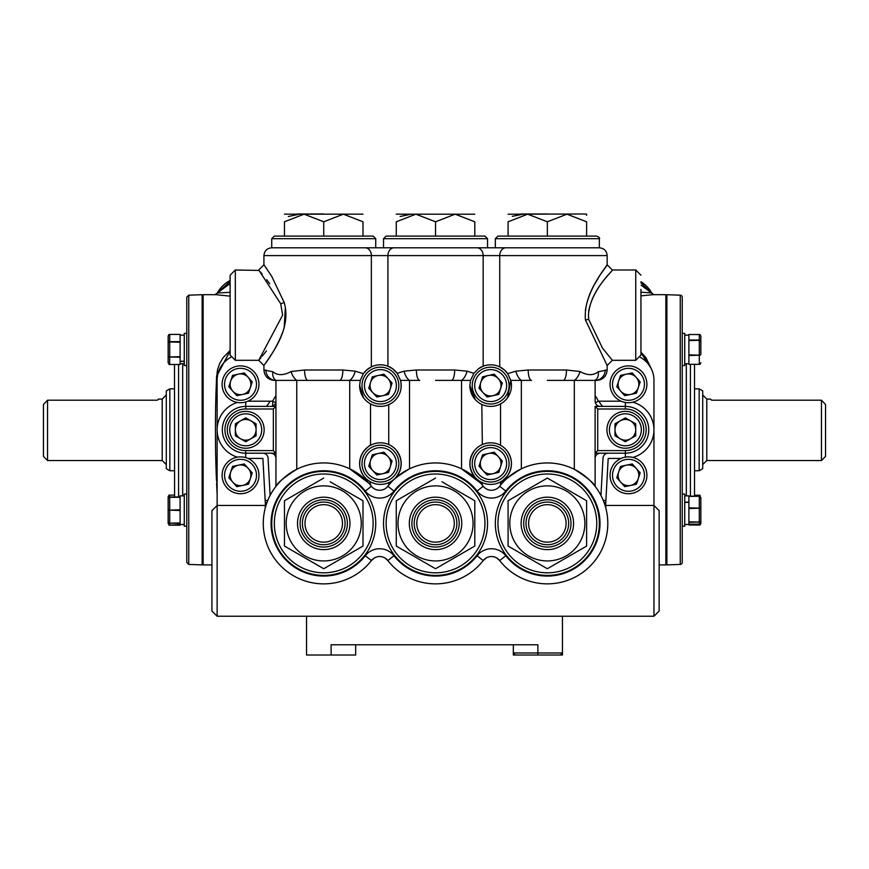 <?xml version="1.0" encoding="UTF-8"?>
<svg xmlns="http://www.w3.org/2000/svg" width="869" height="869" viewBox="0 0 869 869"><rect width="100%" height="100%" fill="white"/><g stroke="black" fill="none" stroke-linecap="round" stroke-linejoin="round"><path stroke-width="1.3" d="M217.131 494.32L216.598 483.327M216.794 487.596L216.837 488.628M640.953 295.851L652.967 294.678L665.85 294.678L665.85 564.926L659.158 564.926M654.238 294.743L651.522 292.983L640.953 292.125M648.665 290.181L640.953 282.827M651.044 368.239L640.953 352.651M267.815 500.435L265.186 500.435M217.131 384.717L215.99 392.734L216.598 376.288L230.122 350.978M230.122 350.457L223.083 357.659L219.792 363.242L217.543 369.651L216.555 377.287M230.122 283.663A34.803 34.771 -174.4 0 0 227.635 285.26M230.122 284.12A34.803 34.239 -116.6 0 0 227.874 285.141L217.478 292.983L230.122 292.332M230.122 296.144L216.033 294.678L203.15 294.678L203.15 564.926L211.927 564.926M220.335 290.181L230.122 281.491M216.12 388.791L215.99 392.734A1228.429 1228.429 0 0 0 216.424 479.308L217.131 483.957M515.371 655.009L513.329 652.967L513.329 644.776L513.329 652.967L562.46 652.967L562.46 655.009L513.329 655.009L513.329 652.967L513.329 655.009M306.54 616.23L306.54 655.009L355.671 655.009L355.671 644.776L355.671 655.009M537.889 655.009L537.889 644.776L331.111 644.776L331.111 655.009M562.46 616.23L562.46 652.967L560.418 655.009M603.271 500.435L605.899 500.435M270.107 401.196A34.803 34.803 0 0 1 266.414 406.399M598.893 401.196A34.803 34.803 0 0 0 602.586 406.399M250.826 477.146A10.895 10.895 0 0 0 250.88 475.267M239.898 464.969A10.895 10.895 0 0 0 239.247 464.991M236.346 465.599A10.895 10.895 0 0 0 231.806 468.673M229.134 476.788A10.895 10.895 0 0 0 229.394 478.384M236.303 486.119A10.895 10.895 0 0 0 237.585 486.499M246.459 484.641A10.895 10.895 0 0 0 249.468 481.274M245.503 374.333A10.895 10.895 0 0 0 242.896 373.225M233.142 375.256A10.895 10.895 0 0 0 232.371 375.951M229.242 385.478A10.895 10.895 0 0 0 229.992 388.041M234.597 393.201A10.895 10.895 0 0 0 239.898 394.635M619.032 480.285A10.895 10.895 0 0 1 618.12 475.267M629.102 464.969A10.895 10.895 0 0 1 634.403 466.403M639.008 471.563A10.895 10.895 0 0 1 639.758 474.126M636.629 483.653A10.895 10.895 0 0 1 635.858 484.337M626.104 486.379A10.895 10.895 0 0 1 623.497 485.271M618.12 384.337A10.895 10.895 0 0 1 618.174 382.458M619.532 378.33A10.895 10.895 0 0 1 622.541 374.963M631.415 373.105A10.895 10.895 0 0 1 632.697 373.485M639.606 381.219A10.895 10.895 0 0 1 639.866 382.816M637.194 390.92A10.895 10.895 0 0 1 632.654 394.005M169.835 388.856L166.294 390.898L166.294 468.706L169.835 470.748L169.835 388.856L174.484 388.856M157.343 400.207L158.44 399.088L157.343 400.207L47.545 400.207L47.545 460.516L162.199 460.516L162.199 399.088L166.294 394.993M47.545 460.516L43.45 456.421L43.45 404.476L47.545 400.207M699.165 388.856L702.706 390.898L702.706 468.706L699.165 470.748L699.165 388.856L694.516 388.856M821.455 400.207L825.55 404.476L825.55 456.421L821.455 460.516L821.455 400.207L711.657 400.207L710.56 399.088L706.801 399.088L706.801 460.516L702.706 464.611M710.82 399.371L711.657 400.207M680.253 564.426L680.253 295.178A2.042 2.042 0 0 1 682.23 297.22L682.23 562.384A2.042 2.042 0 0 1 680.253 564.426L666.881 564.893L665.85 563.253M680.253 295.178L666.881 294.71L666.881 564.893M665.85 296.351L666.881 294.71M694.516 364.393L694.516 496.134M700.849 499.816L700.849 523.453L699.99 525.05L688.889 524.995L699.99 525.05M694.516 495.211L699.99 495.254L700.849 498.969M688.889 524.995L688.889 522.269L699.99 522.063L688.889 521.856L688.889 508.517L699.99 508.169L688.889 507.833L688.889 502.369L684.729 502.369M684.729 502.152L688.889 502.152L688.889 495.851L684.729 495.851M684.729 526.223L682.23 526.223L684.729 526.223L684.729 494.081L682.23 494.081M688.889 496.395L699.99 496.264L700.849 497.741L700.849 522.551L699.295 524.17L688.889 524.17M700.849 508.387L699.99 508.169M700.849 522.551L700.849 521.335M699.99 522.063L700.849 520.792M688.889 508.517L688.889 507.833M699.99 496.264L688.889 496.134M700.849 353.726L700.849 338.269M688.889 364.307L699.99 364.35L688.889 364.307L688.889 355.508L699.99 355.193L688.889 354.878L688.889 334.511L699.99 334.554L700.849 336.151L700.849 341.278L699.295 340.029L688.889 340.029M682.23 365.523L684.729 365.523L684.729 333.381L682.23 333.381M688.889 355.508L688.889 354.878M688.889 340.561L699.99 340.29M699.99 364.35L700.849 362.753M699.99 355.193L700.849 354.574M174.593 497.307L174.484 364.48M188.747 564.426L186.77 562.384L186.77 297.22L188.747 295.178L188.747 564.426L202.119 564.893L202.119 294.71L188.747 295.178M169.01 364.48L169.705 364.48L168.151 362.873L168.151 336.031L169.01 334.424L180.111 334.424L180.111 341.647L169.705 341.647L168.151 342.744L168.151 337.835M168.151 523.572L168.151 521.335L169.01 525.18L169.705 525.18L169.705 523.334L169.01 523.16L180.111 523.334L180.111 524.452L184.271 524.452L169.01 525.18L180.111 525.18M184.271 526.223L186.77 526.223L184.271 526.223L184.271 494.081L186.77 494.081M184.271 495.851L180.111 495.851L180.111 509.81L169.01 510.146L180.111 510.494L180.111 522.986L169.01 523.16L168.151 521.769L168.151 496.731L169.01 495.124L174.484 495.124M180.111 497.307L169.705 497.307L169.01 497.133L169.705 497.307L169.705 495.124L169.01 495.124M180.111 509.81L180.111 510.494M169.01 510.146L168.151 510.146L168.151 498.969M169.705 496.97L180.111 496.97L169.705 496.97M169.01 497.133L168.151 498.524M184.271 335.152L180.111 335.152M169.01 341.941L180.111 342.234L180.111 356.67L169.01 356.963L180.111 357.257L180.111 361.222L184.271 361.222M184.271 363.753L180.111 363.753M186.77 333.381L184.271 333.381L184.271 365.523L186.77 365.523M184.271 361.374L180.111 361.374L180.111 364.48L169.705 364.48L169.705 357.257M169.705 341.647L169.705 334.424L180.111 334.424M168.151 356.16L169.01 356.963M180.111 341.647L180.111 342.234M180.111 356.67L180.111 357.257M230.122 280.535A30.708 30.708 0 0 0 217.087 293.374M640.953 281.708A30.708 30.708 0 0 1 651.913 293.374M632.849 402.195A28.601 28.601 0 0 1 653.955 429.797L653.955 505.465L659.158 510.668L659.158 611.037L653.955 616.23L653.955 505.465L605.899 505.465L605.758 507.833M230.654 357.376A26.005 26.005 0 0 0 217.131 380.198L217.131 616.23L653.955 616.23M217.131 616.23L211.927 611.037L211.927 510.668L217.131 505.465L265.175 505.465L265.317 507.833M625.354 457.148L625.354 450.598A20.802 20.802 0 0 0 646.156 429.797A20.802 20.802 0 0 0 625.354 408.995L597.731 408.995L595.124 406.399L625.354 406.399A23.398 23.398 0 0 1 648.752 429.797A23.398 23.398 0 0 1 625.354 453.205A23.398 23.398 0 0 0 648.752 429.797A23.398 23.398 0 0 0 625.354 406.399L625.354 402.456M262.883 453.205A5.203 5.203 0 0 1 268.076 458.115L270.118 495.471M605.052 505.4A5.203 5.203 0 0 0 605.899 505.465M272.692 406.029L272.692 401.196A62.405 62.405 0 0 1 275.951 395.601M275.712 402.76L272.692 401.196L247.871 401.196M595.363 402.76L598.393 401.196L621.129 401.196M600.957 495.471L602.999 458.115A5.203 5.203 0 0 1 608.191 453.205M632.849 457.409A28.601 28.601 0 0 0 653.955 429.797L653.955 380.198A26.005 26.005 0 0 0 640.431 357.376M265.306 502.608L266.968 502.608M604.107 502.608L605.78 502.608M621.129 458.408L608.191 458.408L605.617 505.454M256.083 426.918A10.754 10.754 0 0 0 253.4 422.28M238.052 422.28A10.754 10.754 0 0 0 235.369 426.918M243.048 440.214A10.754 10.754 0 0 0 248.404 440.214M617.674 422.28A10.754 10.754 0 0 0 615.002 426.918M622.671 440.214A10.754 10.754 0 0 0 628.037 440.214M633.023 437.324A10.754 10.754 0 0 0 635.706 432.686M391.159 385.912A10.754 10.754 0 0 0 389.975 380.687M386.064 376.451A10.754 10.754 0 0 0 380.937 374.865M375.31 376.136A10.754 10.754 0 0 0 371.378 379.775M369.673 385.282A10.754 10.754 0 0 0 370.857 390.518M385.521 395.058A10.754 10.754 0 0 0 389.453 391.419M479.916 385.282A10.754 10.754 0 0 0 481.1 390.518M485.021 394.743A10.754 10.754 0 0 0 490.138 396.329M495.764 395.058A10.754 10.754 0 0 0 499.697 391.419M501.413 463.916A10.754 10.754 0 0 0 500.218 458.691M496.308 454.454A10.754 10.754 0 0 0 491.191 452.868M485.565 454.139A10.754 10.754 0 0 0 481.632 457.778M479.916 463.296A10.754 10.754 0 0 0 481.1 468.521M495.764 473.062A10.754 10.754 0 0 0 499.697 469.423M391.159 463.916A10.754 10.754 0 0 0 389.975 458.691M386.064 454.454A10.754 10.754 0 0 0 380.937 452.868M375.31 454.139A10.754 10.754 0 0 0 371.378 457.778M369.673 463.296A10.754 10.754 0 0 0 370.857 468.521M374.778 472.747A10.754 10.754 0 0 0 379.894 474.344M277.993 483.881L275.951 486.368L275.951 453.205L245.731 453.205A23.398 23.398 0 0 1 222.323 429.797A23.398 23.398 0 0 1 245.731 406.399L245.731 401.978M273.355 408.995L245.731 408.995A20.802 20.802 0 0 0 224.93 429.797A20.802 20.802 0 0 0 245.731 450.598L273.355 450.598L273.355 408.995L275.951 406.399L275.951 401.196L275.951 406.399L245.731 406.399A23.398 23.398 0 0 0 222.323 429.797A23.398 23.398 0 0 0 245.731 453.205L245.731 457.626M265.458 505.454L262.883 458.408L247.871 458.408M266.023 505.4A5.203 5.203 0 0 1 265.175 505.465A5.203 5.203 0 0 0 266.023 505.4M547.351 380.394L563.166 380.394A10.395 3.335 -90 0 0 566.49 369.998L580.003 371.519C587.422 375.593 593.494 375.669 598.198 371.747L607.149 369.998L607.149 365.512L585.413 319.879C583.164 292.679 605.497 268.869 606.964 265.056C609.897 262.601 589.128 284.641 585.402 310.45M640.953 289.431L640.953 355.106L635.75 360.309L635.75 269.987L612.352 269.987L607.149 264.784L606.345 265.914M605.986 266.425L605.367 267.315M604.074 269.184L602.543 271.454M598.589 277.569L594.82 283.957M607.149 264.784L607.149 255.595L499.729 255.595L499.729 366.87L504.389 369.966L507.692 373.648L515.871 371.172L528.2 369.998L566.49 369.998M588.715 310.928C593.245 287.172 614.133 269.509 612.308 270.042C612.102 272.084 590.051 290.311 588.443 315.143L588.715 319.39L602.499 348.121L612.352 360.309L607.149 365.512M505.943 247.784A7.799 6.213 90 0 0 499.729 255.595L263.926 255.595C264.393 250.848 266.989 248.252 271.725 247.784L599.349 247.784L495.341 247.784L495.341 238.693L497.948 236.086L596.753 236.086C599.252 237.313 600.121 238.182 599.349 238.693L495.341 238.693M261.113 357.517L258.723 360.309L263.926 365.512L263.926 369.998L272.877 371.747C277.591 375.669 283.652 375.593 291.072 371.519L304.584 369.998A10.395 3.335 90 0 0 307.919 380.394L323.735 380.394L296.753 380.394L296.753 469.303C284.597 476.972 277.656 482.653 275.951 486.368M259.103 270.422L235.325 269.987L235.325 360.309L258.723 360.309L282.631 315.143L280.72 303.77L258.723 269.987L263.926 264.784L271.649 276.212L284.163 302.466C292.169 329.101 270.172 355.703 265.306 363.568C258.462 371.834 276.581 352.032 284.174 327.776L285.336 307.919M284.478 303.683L284.022 301.977M266.305 268.163L265.86 267.522M266.457 350.924L262.177 356.236M260.32 271.845L262.242 274.137M266.685 279.666L269.748 283.761M235.325 360.309L230.122 355.106L230.122 275.191L235.325 269.987M593.94 484.88A60.45 60.45 0 0 1 566.979 580.579A60.45 60.45 0 0 1 499.653 560.548A10.395 10.395 0 0 0 483.24 560.548A60.45 60.45 0 0 1 387.846 560.548A10.395 10.395 0 0 0 371.432 560.548A60.45 60.45 0 0 1 263.274 523.41A60.45 60.45 0 0 1 371.432 486.26A10.395 10.395 0 0 0 387.846 486.26A60.45 60.45 0 0 1 483.24 486.26A10.395 10.395 0 0 0 499.653 486.26A60.45 60.45 0 0 1 607.8 523.41A60.45 60.45 0 0 0 593.94 484.88L595.124 486.368C593.429 482.664 586.499 476.983 574.322 469.303L574.322 380.394A10.395 5.388 -68.3 0 0 580.003 371.519M475.3 399.621L469.857 385.597A20.802 20.802 0 0 0 507.583 397.698A20.802 20.802 0 0 0 510.809 380.394L531.535 380.394A10.395 3.335 -90 0 1 528.2 369.998M469.857 385.597L470.52 380.394L473.887 373.312L478.504 368.728L483.164 366.197L483.164 255.595A7.799 6.213 -90 0 0 476.951 247.784M435.543 380.394L470.52 380.394M394.135 247.784A7.799 6.213 -90 0 0 387.922 255.595L387.922 366.197L392.582 368.728L397.198 373.312L404.063 371.172L416.392 369.998A10.395 3.335 90 0 0 419.727 380.394L409.538 380.394L409.538 468.836C397.35 476.201 390.42 481.643 388.736 485.141L388.736 482.664M360.277 380.394L363.394 373.648L366.696 369.966A20.802 20.802 0 0 0 363.394 373.648L355.204 371.172A10.395 5.279 107.8 0 1 349.729 380.394L360.277 380.394L359.614 385.597A20.802 20.802 0 0 0 395.775 399.621A20.802 20.802 0 0 0 400.555 380.394L409.538 380.394A10.395 5.279 72.2 0 1 404.063 371.172M304.584 369.998L342.875 369.998A10.395 3.335 90 0 1 339.551 380.394L323.735 380.394M291.072 371.519A10.395 5.388 68.3 0 0 296.753 380.394L274.332 380.394L275.951 380.394L275.951 401.196A5.203 5.203 0 0 1 270.759 406.399A5.203 5.203 0 0 0 275.951 401.196M339.551 380.394L349.729 380.394L349.729 468.836L368.836 483.153M342.875 369.998L355.204 371.172M597.731 408.995L597.731 450.598L595.124 453.205L595.124 406.399M625.354 408.995L625.354 406.399A23.398 23.398 0 0 1 648.752 429.797A23.398 23.398 0 0 1 625.354 453.205L595.124 453.205L595.124 486.368M507.681 475.56A20.802 20.802 0 0 0 507.583 451.511C512.688 459.56 512.688 467.62 507.583 475.701C503.412 480.144 501.065 482.208 500.544 481.904L500.544 485.141C502.228 481.643 509.158 476.201 521.346 468.836L521.346 380.394A10.395 5.279 -107.8 0 1 515.871 371.172M473.779 451.445A20.802 20.802 0 0 0 475.3 477.624A20.802 20.802 0 0 0 507.583 475.701M507.583 451.511A20.802 20.802 0 0 0 475.3 449.577C468.185 458.93 468.185 468.282 475.3 477.624M388.736 444.537L388.736 404.661A20.802 20.802 0 0 1 370.531 403.9L370.531 445.297C370.02 444.993 367.663 447.068 363.492 451.511A20.802 20.802 0 0 1 395.775 449.577C402.89 458.93 402.89 468.272 395.775 477.624A20.802 20.802 0 0 1 363.492 475.701C358.397 467.652 358.397 459.582 363.492 451.511M370.531 403.9L369.988 403.596M363.492 397.698L359.614 385.597M395.775 399.621C400.5 394.352 402.097 387.943 400.555 380.394L397.198 373.312A20.802 20.802 0 0 0 366.696 369.966L371.356 366.87L371.356 255.595A7.799 6.213 -90 0 0 365.143 247.784M416.392 369.998L454.683 369.998L467.011 371.172L473.887 373.312M454.683 369.998A10.395 3.335 90 0 1 451.359 380.394M467.011 371.172A10.395 5.279 107.8 0 1 461.537 380.394L461.537 468.836L480.644 483.153M500.544 403.9L500.544 445.297A20.802 20.802 0 0 0 482.338 444.537L481.817 404.422M480.981 483.533L482.338 485.141L481.817 482.436M481.176 445.091L482.338 444.537M507.583 397.698L510.809 380.394L507.692 373.648A20.802 20.802 0 0 0 478.504 368.728M563.166 380.394L595.124 380.394A10.395 8.342 -123.7 0 0 598.198 371.747M384.978 558.017L387.846 560.548L393.994 555.758A52.651 52.651 0 0 0 477.081 555.758A18.206 18.206 0 0 1 505.801 555.758A52.651 52.651 0 0 0 600.001 523.41A52.651 52.651 0 0 0 505.801 491.061A18.206 18.206 0 0 1 477.081 491.061A52.651 52.651 0 0 0 393.994 491.061A18.206 18.206 0 0 1 365.273 491.061A52.651 52.651 0 0 0 288.073 484.674A52.651 52.651 0 0 0 288.073 562.145A52.651 52.651 0 0 0 365.273 555.758A18.206 18.206 0 0 1 393.994 555.758M263.274 523.41A60.45 60.45 0 0 0 371.432 560.548L374.289 558.017M496.786 558.017L499.653 560.548L505.801 555.758M477.081 555.758L483.24 560.548L486.097 558.017M595.124 458.408A5.203 5.203 0 0 1 600.327 453.205A5.203 5.203 0 0 0 595.124 458.408L595.124 453.205M600.327 406.399A5.203 5.203 0 0 1 595.124 401.196A5.203 5.203 0 0 0 600.327 406.399M283.207 478.547L281.806 479.851M280.318 481.339L278.938 482.806M369.988 481.6L370.531 485.141A60.45 60.45 0 0 1 371.432 486.26L365.273 491.061M370.531 485.141L369.173 483.533M482.338 485.141A60.45 60.45 0 0 1 483.24 486.26A10.395 10.395 0 0 0 499.653 486.26L505.801 491.061M397.296 475.756A20.802 20.802 0 0 0 395.775 449.577M363.394 451.641A20.802 20.802 0 0 0 363.492 475.701M265.892 369.998A10.395 10.059 90 0 0 275.951 380.394A10.395 8.342 123.7 0 1 272.877 371.747M275.951 406.399L275.951 458.408A5.203 5.203 0 0 0 270.759 453.205M273.355 450.598L275.951 453.205M640.953 355.106L640.953 340.865M605.182 369.998A10.395 10.059 -90 0 1 595.124 380.394L596.753 380.394L595.124 380.394L595.124 401.196M284.467 214.176L362.992 214.176M362.992 236.086L362.992 221.791C362.992 210.472 362.992 210.472 362.992 221.791L343.342 214.176L323.735 221.791L323.735 236.086L373.138 236.086L375.734 238.693L271.725 238.693L271.725 247.784L375.734 247.784L375.734 238.693M271.725 238.693L274.332 236.086L323.735 236.086M323.735 221.791L304.074 214.176L284.467 221.791L284.467 236.086M284.467 221.791C284.467 210.472 284.467 210.472 284.467 221.791C284.467 210.472 284.467 210.472 284.467 221.791M288.334 216.511L298.762 214.306M323.735 213.991L297.513 213.991L323.735 213.991M396.275 214.176L474.8 214.23M474.8 236.086L474.8 221.791C474.8 210.472 474.8 210.472 474.8 221.791L455.15 214.176L435.543 221.791L435.543 236.086L484.945 236.086L487.542 238.693L383.533 238.693L383.533 247.784L487.542 247.784L487.542 238.693M383.533 238.693L386.14 236.086L435.543 236.086L396.275 236.086L396.275 221.791C396.275 210.472 396.275 210.472 396.275 221.791C396.275 210.472 396.275 210.472 396.275 221.791L415.882 214.176L435.543 221.791M400.142 216.511L410.57 214.306M508.083 214.23L584.88 213.991L586.608 214.176L586.608 215.349M586.608 236.086L586.608 221.791C586.608 210.472 586.608 210.472 586.608 221.791L566.957 214.176L547.351 221.791L547.351 236.086M547.351 221.791L527.689 214.176L508.083 221.791L508.083 236.086M508.083 221.791C508.083 210.472 508.083 210.472 508.083 221.791M512.319 216.327L522.378 214.306M547.351 213.991L521.128 213.991M330.122 481.763L362.992 500.74L362.992 546.08L323.735 568.739L284.467 546.08L284.467 500.74L284.467 546.08M323.735 471.4A51.999 51.999 0 0 1 375.734 523.41A51.999 51.999 0 0 1 323.735 575.408A51.999 51.999 0 0 1 271.725 523.41A51.999 51.999 0 0 1 323.735 471.4A51.999 51.999 0 0 0 271.725 523.41A51.999 51.999 0 0 0 323.735 575.408M356.605 549.762L362.992 546.08L362.992 500.74L356.659 497.09M317.348 565.056L323.735 568.739M323.735 478.069L284.467 500.74L323.735 478.069M441.93 481.763L474.8 500.74L474.8 546.08L435.543 568.739L396.275 546.08L435.543 568.739M435.543 471.4A51.999 51.999 0 0 1 487.542 523.41A51.999 51.999 0 0 1 435.543 575.408A51.999 51.999 0 0 1 383.533 523.41A51.999 51.999 0 0 1 435.543 471.4A51.999 51.999 0 0 0 383.533 523.41A51.999 51.999 0 0 0 435.543 575.408M468.413 549.762L474.8 546.08L474.8 500.74M396.275 500.74L396.275 546.08L396.275 500.74L435.543 478.069L396.275 500.74M547.351 478.069L586.608 500.74L586.608 546.08L547.351 568.739L586.608 546.08L586.608 500.74L547.351 478.069L508.083 500.74L508.083 546.08L547.351 568.739L508.083 546.08L508.083 500.74L547.351 478.069M547.351 471.4A51.999 51.999 0 0 1 599.349 523.41A51.999 51.999 0 0 1 547.351 575.408A51.999 51.999 0 0 1 495.341 523.41A51.999 51.999 0 0 1 547.351 471.4A51.999 51.999 0 0 0 495.341 523.41A51.999 51.999 0 0 0 547.351 575.408M252.434 373.659A15.968 15.968 0 0 0 229.883 372.388A15.968 15.968 0 0 0 228.623 394.939A15.968 15.968 0 0 0 251.163 396.21A15.968 15.968 0 0 0 252.434 373.659M254.269 372.019A18.423 18.423 0 0 0 228.254 370.563A18.423 18.423 0 0 0 226.787 396.579A18.423 18.423 0 0 0 252.803 398.035A18.423 18.423 0 0 0 254.269 372.019M250.359 387.531A10.352 10.352 0 0 0 238.41 374.159A10.352 10.352 0 0 0 232.805 391.202A10.352 10.352 0 0 0 250.359 387.531M248.491 393.212L236.792 395.656L228.819 386.738L232.555 375.386L244.265 372.942L252.227 381.86L248.491 393.212M252.434 464.665A15.968 15.968 0 0 0 229.883 463.394A15.968 15.968 0 0 0 228.623 485.945A15.968 15.968 0 0 0 251.163 487.216A15.968 15.968 0 0 0 252.434 464.665M254.269 463.025A18.423 18.423 0 0 0 228.254 461.569A18.423 18.423 0 0 0 226.787 487.585A18.423 18.423 0 0 0 252.803 489.041A18.423 18.423 0 0 0 254.269 463.025M252.227 472.866L248.491 484.218L236.792 486.662L228.819 477.744L232.555 466.392L244.265 463.948L252.227 472.866M232.805 482.208A10.352 10.352 0 0 0 247.426 483.023A10.352 10.352 0 0 0 248.252 468.402A10.352 10.352 0 0 0 233.631 467.587A10.352 10.352 0 0 0 232.805 482.208M640.377 464.665A15.968 15.968 0 0 0 617.837 463.394A15.968 15.968 0 0 0 616.566 485.945A15.968 15.968 0 0 0 639.117 487.216A15.968 15.968 0 0 0 640.377 464.665M642.213 463.025A18.423 18.423 0 0 0 616.197 461.569A18.423 18.423 0 0 0 614.731 487.585A18.423 18.423 0 0 0 640.746 489.041A18.423 18.423 0 0 0 642.213 463.025M616.773 477.744L624.735 486.662L636.445 484.218L640.181 472.866L632.208 463.948L620.509 466.392L616.773 477.744M620.748 482.208A10.352 10.352 0 0 0 635.369 483.023A10.352 10.352 0 0 0 636.195 468.402A10.352 10.352 0 0 0 621.574 467.587A10.352 10.352 0 0 0 620.748 482.208M640.377 373.659A15.968 15.968 0 0 0 617.837 372.388A15.968 15.968 0 0 0 616.566 394.939A15.968 15.968 0 0 0 639.117 396.21A15.968 15.968 0 0 0 640.377 373.659M642.213 372.019A18.423 18.423 0 0 0 616.197 370.563A18.423 18.423 0 0 0 614.731 396.579A18.423 18.423 0 0 0 640.746 398.035A18.423 18.423 0 0 0 642.213 372.019M630.59 394.439A10.352 10.352 0 0 0 636.195 377.396A10.352 10.352 0 0 0 618.641 381.056A10.352 10.352 0 0 0 630.59 394.439M636.445 393.212L624.735 395.656L616.773 386.738L620.509 375.386L632.208 372.942L640.181 381.86L636.445 393.212M261.699 429.797A15.968 15.968 0 0 0 245.731 413.829A15.968 15.968 0 0 0 229.753 429.797A15.968 15.968 0 0 0 245.731 445.775A15.968 15.968 0 0 0 261.699 429.797M264.154 429.797A18.423 18.423 0 0 0 245.731 411.374A18.423 18.423 0 0 0 227.298 429.797A18.423 18.423 0 0 0 245.731 448.23A18.423 18.423 0 0 0 264.154 429.797M250.902 438.769A10.352 10.352 0 0 0 250.902 420.835A10.352 10.352 0 0 0 235.369 429.797A10.352 10.352 0 0 0 250.902 438.769M256.083 435.782L256.083 423.822L245.731 417.848L235.369 423.822L235.369 435.782L245.731 441.756L256.083 435.782M641.322 429.797A15.968 15.968 0 0 0 625.354 413.829A15.968 15.968 0 0 0 609.386 429.797A15.968 15.968 0 0 0 625.354 445.775A15.968 15.968 0 0 0 641.322 429.797M643.777 429.797A18.423 18.423 0 0 0 625.354 411.374A18.423 18.423 0 0 0 606.931 429.797A18.423 18.423 0 0 0 625.354 448.23A18.423 18.423 0 0 0 643.777 429.797M630.536 438.769A10.352 10.352 0 0 0 630.536 420.835A10.352 10.352 0 0 0 615.002 429.797A10.352 10.352 0 0 0 630.536 438.769M635.706 435.782L635.706 423.822L625.354 417.848L615.002 423.822L615.002 435.782L625.354 441.756L635.706 435.782M478.938 396.438A15.968 15.968 0 0 0 501.511 397.318A15.968 15.968 0 0 0 502.391 374.756A15.968 15.968 0 0 0 479.818 373.876A15.968 15.968 0 0 0 478.938 396.438M477.135 398.111A18.423 18.423 0 0 0 503.173 399.121A18.423 18.423 0 0 0 504.194 373.083A18.423 18.423 0 0 0 478.146 372.073A18.423 18.423 0 0 0 477.135 398.111M480.774 382.534A10.352 10.352 0 0 0 492.951 395.699A10.352 10.352 0 0 0 498.263 378.569A10.352 10.352 0 0 0 480.774 382.534M479.004 388.237L487.118 397.014L498.784 394.374L502.325 382.957L494.2 374.181L482.545 376.82L479.004 388.237M478.938 474.452A15.968 15.968 0 0 0 501.511 475.321A15.968 15.968 0 0 0 502.391 452.76A15.968 15.968 0 0 0 479.818 451.88A15.968 15.968 0 0 0 478.938 474.452M477.135 476.114A18.423 18.423 0 0 0 503.173 477.124A18.423 18.423 0 0 0 504.194 451.087A18.423 18.423 0 0 0 478.146 450.077A18.423 18.423 0 0 0 477.135 476.114M480.774 460.537A10.352 10.352 0 0 0 492.951 473.703A10.352 10.352 0 0 0 498.263 456.573A10.352 10.352 0 0 0 480.774 460.537M479.004 466.251L482.545 454.824L494.2 452.184L502.325 460.961L498.784 472.378L487.118 475.028L479.004 466.251M368.695 474.452A15.968 15.968 0 0 0 391.256 475.321A15.968 15.968 0 0 0 392.136 452.76A15.968 15.968 0 0 0 369.575 451.88A15.968 15.968 0 0 0 368.695 474.452M366.892 476.114A18.423 18.423 0 0 0 392.929 477.124A18.423 18.423 0 0 0 393.939 451.087A18.423 18.423 0 0 0 367.902 450.077A18.423 18.423 0 0 0 366.892 476.114M370.531 460.537A10.352 10.352 0 0 0 382.708 473.703A10.352 10.352 0 0 0 388.019 456.573A10.352 10.352 0 0 0 370.531 460.537M368.76 466.251L372.301 454.824L383.957 452.184L392.082 460.961L388.541 472.378L376.874 475.028L368.76 466.251M368.695 396.438A15.968 15.968 0 0 0 391.256 397.318A15.968 15.968 0 0 0 392.136 374.756A15.968 15.968 0 0 0 369.575 373.876A15.968 15.968 0 0 0 368.695 396.438M366.892 398.111A18.423 18.423 0 0 0 392.929 399.121A18.423 18.423 0 0 0 393.939 373.083A18.423 18.423 0 0 0 367.902 372.073A18.423 18.423 0 0 0 366.892 398.111M370.531 382.534A10.352 10.352 0 0 0 382.708 395.699A10.352 10.352 0 0 0 388.019 378.569A10.352 10.352 0 0 0 370.531 382.534M368.76 388.237L376.874 397.014L388.541 394.374L392.082 382.957L383.957 374.181L372.301 376.82L368.76 388.237M634.251 375.223L629.471 373.518M232.327 376.092L236.705 374.517M686.325 363.753L686.325 495.851M690.42 496.134L690.42 364.393M699.295 522.269L699.295 525.093M699.295 507.833L699.295 495.211M699.295 521.856L699.295 508.517M699.295 364.393L699.295 355.508M699.295 354.878L699.295 340.561M699.295 340.029L699.295 334.511M178.579 364.48L178.579 497.307M182.675 495.851L182.675 363.753M169.705 497.307L169.705 509.81M169.705 510.494L169.705 522.986M169.705 342.234L169.705 356.67M595.124 395.601A62.405 62.405 0 0 1 598.393 401.196M237.356 457.148A28.601 28.601 0 0 1 237.356 402.456M585.413 319.879L588.715 319.39M284.163 302.466A5.203 1.26 -16.4 0 1 280.72 303.77M597.731 450.598L625.354 450.598M371.432 560.548L365.273 555.758M393.994 491.061L387.846 486.26M477.081 491.061L483.24 486.26M245.731 453.205L245.731 450.598M245.731 406.399L245.731 408.995M323.735 544.733A21.334 21.334 0 0 1 302.401 523.41A21.334 21.334 0 0 1 323.735 502.076A21.334 21.334 0 0 1 345.058 523.41A21.334 21.334 0 0 1 323.735 544.733M323.735 504.661A18.749 18.749 0 0 0 304.986 523.41A18.749 18.749 0 0 0 323.735 542.158A18.749 18.749 0 0 0 342.484 523.41A18.749 18.749 0 0 0 323.735 504.661M323.735 499.762A23.637 23.637 0 0 0 300.087 523.41A23.637 23.637 0 0 0 323.735 547.046A23.637 23.637 0 0 0 347.372 523.41A23.637 23.637 0 0 0 323.735 499.762M323.735 497.187A26.222 26.222 0 0 1 349.957 523.41A26.222 26.222 0 0 1 323.735 549.632A26.222 26.222 0 0 1 297.513 523.41A26.222 26.222 0 0 1 323.735 497.187M323.735 560.939A37.53 37.53 0 0 0 361.265 523.41A37.53 37.53 0 0 0 323.735 485.869A37.53 37.53 0 0 0 286.194 523.41A37.53 37.53 0 0 0 323.735 560.939M323.735 572.812A49.403 49.403 0 0 0 373.138 523.41A49.403 49.403 0 0 0 323.735 474.007A49.403 49.403 0 0 0 274.332 523.41A49.403 49.403 0 0 0 323.735 572.812M435.543 544.733A21.334 21.334 0 0 1 414.209 523.41A21.334 21.334 0 0 1 435.543 502.076A21.334 21.334 0 0 1 456.866 523.41A21.334 21.334 0 0 1 435.543 544.733M435.543 504.661A18.749 18.749 0 0 0 416.794 523.41A18.749 18.749 0 0 0 435.543 542.158A18.749 18.749 0 0 0 454.291 523.41A18.749 18.749 0 0 0 435.543 504.661M435.543 499.762A23.637 23.637 0 0 0 411.895 523.41A23.637 23.637 0 0 0 435.543 547.046A23.637 23.637 0 0 0 459.18 523.41A23.637 23.637 0 0 0 435.543 499.762M435.543 497.187A26.222 26.222 0 0 1 461.765 523.41A26.222 26.222 0 0 1 435.543 549.632A26.222 26.222 0 0 1 409.321 523.41A26.222 26.222 0 0 1 435.543 497.187M435.543 560.939A37.53 37.53 0 0 0 473.073 523.41A37.53 37.53 0 0 0 435.543 485.869A37.53 37.53 0 0 0 398.002 523.41A37.53 37.53 0 0 0 435.543 560.939M435.543 572.812A49.403 49.403 0 0 0 484.945 523.41A49.403 49.403 0 0 0 435.543 474.007A49.403 49.403 0 0 0 386.14 523.41A49.403 49.403 0 0 0 435.543 572.812M547.351 544.733A21.334 21.334 0 0 1 526.017 523.41A21.334 21.334 0 0 1 547.351 502.076A21.334 21.334 0 0 1 568.674 523.41A21.334 21.334 0 0 1 547.351 544.733M547.351 504.661A18.749 18.749 0 0 0 528.602 523.41A18.749 18.749 0 0 0 547.351 542.158A18.749 18.749 0 0 0 566.099 523.41A18.749 18.749 0 0 0 547.351 504.661M547.351 499.762A23.637 23.637 0 0 0 523.703 523.41A23.637 23.637 0 0 0 547.351 547.046A23.637 23.637 0 0 0 570.987 523.41A23.637 23.637 0 0 0 547.351 499.762M547.351 497.187A26.222 26.222 0 0 1 573.573 523.41A26.222 26.222 0 0 1 547.351 549.632A26.222 26.222 0 0 1 521.128 523.41A26.222 26.222 0 0 1 547.351 497.187M547.351 560.939A37.53 37.53 0 0 0 584.88 523.41A37.53 37.53 0 0 0 547.351 485.869A37.53 37.53 0 0 0 509.81 523.41A37.53 37.53 0 0 0 547.351 560.939M547.351 572.812A49.403 49.403 0 0 0 596.753 523.41A49.403 49.403 0 0 0 547.351 474.007A49.403 49.403 0 0 0 497.948 523.41A49.403 49.403 0 0 0 547.351 572.812M651.522 292.983L641.126 285.141M651.142 368.423L645.917 357.659L640.953 352.162M229.155 284.532L227.874 285.141M217.478 292.983L214.762 294.743M162.199 460.516L166.294 464.611M158.44 399.088L162.199 399.088M169.835 470.748L174.484 470.748M821.455 460.516L706.801 460.516M699.165 470.748L694.516 470.748M706.801 399.088L702.706 394.993M684.729 524.452L688.889 524.452L684.729 524.452M684.729 335.152L688.889 335.152M684.729 363.753L688.889 363.753M203.15 296.351L202.119 294.71M203.15 563.253L202.119 564.893M635.75 269.987L640.953 275.191M263.926 264.784L263.926 255.595M263.926 369.998C264.545 376.31 268.01 379.786 274.332 380.394M607.149 255.595C606.692 250.848 604.085 248.252 599.349 247.784L599.349 238.693M635.75 360.309L612.352 360.309M607.149 369.998C606.54 376.31 603.064 379.786 596.753 380.394"/></g></svg>
